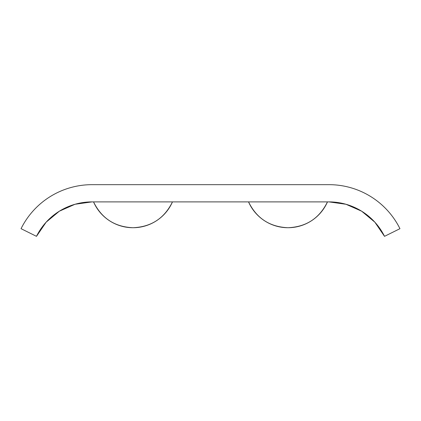 <?xml version="1.0" encoding="UTF-8"?>
<svg xmlns="http://www.w3.org/2000/svg" width="421" height="421" viewBox="0 0 421 421"><rect width="100%" height="100%" fill="white"/><g stroke="black" fill="none" stroke-linecap="round" stroke-linejoin="round"><path stroke-width="0.63" d="M93.536 184.666L172.457 184.666L93.536 184.666M288.001 227.724C306.272 226.924 319.423 218.315 327.464 201.891A43.058 43.058 0 0 1 248.543 201.891C256.578 218.315 269.735 226.924 288.001 227.724M132.999 227.724C114.728 226.924 101.577 218.315 93.536 201.891A43.058 43.058 0 0 0 172.457 201.891C164.422 218.315 151.265 226.924 132.999 227.724M328.98 184.666L92.02 184.666C84.642 184.666 77.406 185.677 70.312 187.698C63.218 189.718 56.535 192.676 50.267 196.565C43.994 200.449 38.379 205.122 33.417 210.579C28.449 216.036 24.329 222.072 21.05 228.682A79.227 79.227 0 0 1 92.02 184.666L328.98 184.666A79.227 79.227 0 0 1 399.95 228.682C396.671 222.072 392.551 216.036 387.583 210.579C382.621 205.122 377.005 200.449 370.733 196.565C364.465 192.676 357.782 189.718 350.688 187.698C343.594 185.677 336.358 184.666 328.98 184.666M92.02 201.891L328.98 201.891A62.003 62.003 0 0 1 384.52 236.334L399.95 228.682L384.52 236.334L374.848 222.172L361.66 211.2L345.967 204.264L328.98 201.891L92.02 201.891A62.003 62.003 0 0 0 36.48 236.334L46.152 222.172L59.34 211.2L75.033 204.264L92.02 201.891L75.033 204.264L59.34 211.2L46.152 222.172M21.05 228.682L36.48 236.334L21.05 228.682M370.733 196.565C364.465 192.676 357.782 189.718 350.688 187.698M50.267 196.565C43.994 200.449 38.379 205.122 33.417 210.579"/></g></svg>
